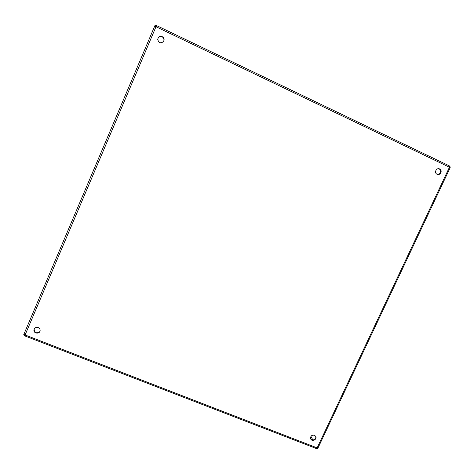 <?xml version="1.0" encoding="UTF-8"?>
<svg xmlns="http://www.w3.org/2000/svg" width="474" height="474" viewBox="0 0 474 474"><rect width="100%" height="100%" fill="white"/><g stroke="black" fill="none" stroke-linecap="round" stroke-linejoin="round"><path stroke-width="0.71" d="M437.792 174.521C440.867 173.496 441.454 171.695 439.558 169.117L438.45 168.685M310.666 438.817C312.236 441.495 316.94 438.912 315.589 436.121M164.04 39.822L163.323 37.719L162.132 36.753C159.643 36.06 158.174 36.996 157.724 39.567M34.537 328.464L34.116 329.732C34.987 333.009 36.865 333.666 39.739 331.699M439.617 168.94L439.967 169.141C443.012 171.061 439.57 176.269 436.714 174.077C433.929 172.305 436.708 167.381 439.617 168.94M314.422 435.197L315.767 436.441C317.343 439.434 312.016 442.052 310.713 438.924C310.328 436.169 311.56 434.931 314.422 435.197M162.132 36.575L163.329 37.541C166.066 40.835 160.722 44.947 158.352 41.368C157.214 37.754 158.476 36.154 162.132 36.575M38.181 327.534C39.484 328.126 40.13 329.098 40.124 330.461C40.023 334.265 33.47 333.791 33.921 330.005C34.46 327.83 35.876 327.007 38.181 327.534M24.915 334.614L24.678 335.171L23.7 334.798L24.061 333.886L25.158 334.822L25.116 335.989M316.122 448.457L318.161 447.634M449.352 166.706L450.3 166.937L450.01 168.009L449.376 167.387L449.305 165.853L156.764 25.673L155.922 26.894L154.53 26.508L154.992 25.483L155.976 25.957L155.579 26.858M312.834 439.955L310.938 436.376M449.459 166.534L449.364 165.906M156.296 26.663L155.845 26.503L155.857 26.894M24.678 335.171L24.903 334.869M25.235 335.361L24.992 335.936L24.571 335.657L24.956 334.739M317.924 447.746L317.592 448.392L316.762 448.072M155.845 26.503L156.272 25.501L156.764 25.673L156.396 26.544M24.061 333.886L154.53 26.508L155.051 26.757M317.011 447.829L25.252 335.035M449.376 167.387L317.213 447.746M156.153 26.811L449.311 167.174M25.158 334.822L155.922 26.894M439.967 169.141L439.558 169.117M25.104 336.019L316.235 448.499M318.119 447.717L450.01 168.009"/></g></svg>
